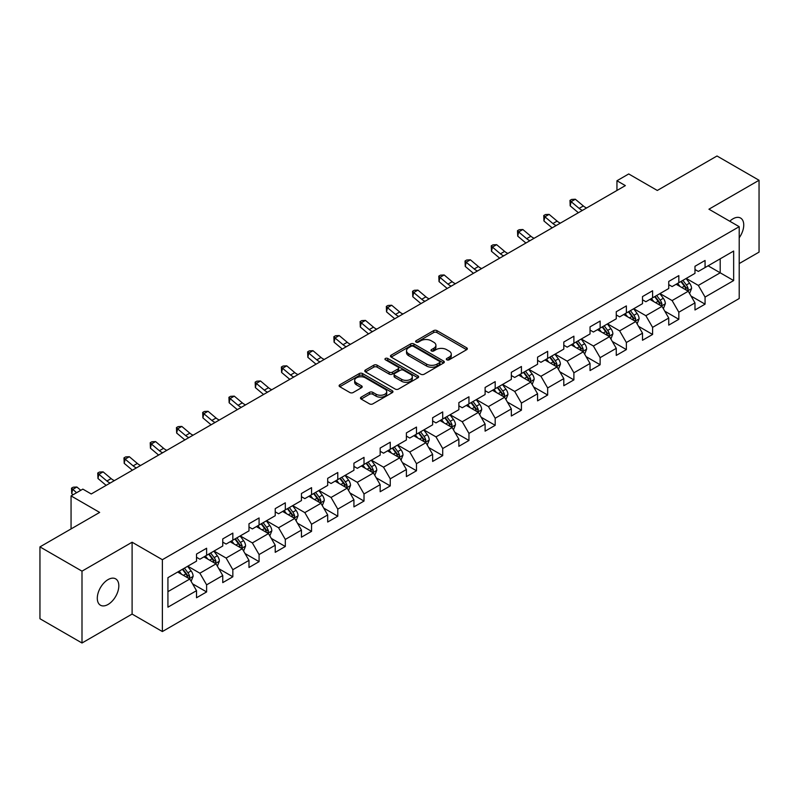 <?xml version="1.0" encoding="UTF-8"?>
<svg xmlns="http://www.w3.org/2000/svg" width="799" height="799" viewBox="0 0 799 799"><rect width="100%" height="100%" fill="white"/><g stroke="black" fill="none" stroke-linecap="round" stroke-linejoin="round"><path stroke-width="1.2" d="M446.801 359.82A1.638 0.939 0 0 0 449.118 359.82L466.656 349.692A2.337 1.348 0 0 0 467.335 348.734A2.337 1.348 0 0 0 466.656 347.785L436.943 330.626A2.337 1.348 0 0 0 433.637 330.626L416.099 340.754A1.638 0.939 0 0 0 415.62 341.423A1.638 0.939 0 0 0 416.099 342.092A1.638 0.939 0 0 0 418.406 342.092L420.683 340.783A7.471 4.315 0 0 1 431.25 340.783L433.717 342.212A7.471 4.315 0 0 1 435.914 345.258A7.471 4.315 0 0 1 433.717 348.304L431.45 349.622A1.638 0.939 0 0 0 430.971 350.282A1.638 0.939 0 0 0 431.45 350.951A1.638 0.939 0 0 0 433.767 350.951L436.034 349.642A7.471 4.315 0 0 1 446.601 349.642L449.078 351.071A7.471 4.315 0 0 1 451.265 354.127A7.471 4.315 0 0 1 449.078 357.173L446.801 358.481A1.638 0.939 0 0 0 446.321 359.151A1.638 0.939 0 0 0 446.801 359.82L446.801 358.481M108.055 604.463A15.221 8.789 120 0 0 118.002 591.05A15.221 8.789 120 0 0 115.665 578.856A15.221 8.789 120 0 0 108.055 579.605A15.221 8.789 120 0 0 98.117 593.018A15.221 8.789 120 0 0 100.444 605.213A15.221 8.789 120 0 0 108.055 604.463M739.205 237.782A15.221 8.789 120 0 0 740.593 218.057A15.221 8.789 120 0 0 732.983 218.806A15.221 8.789 120 0 0 729.777 221.233M361.168 397.153A2.337 1.348 0 0 0 360.489 398.102A2.337 1.348 0 0 0 361.168 399.061L369.508 403.875A2.337 1.348 0 0 0 372.813 403.875L392.289 392.629A2.337 1.348 0 0 0 392.968 391.67A2.337 1.348 0 0 0 392.289 390.721L362.576 373.562A2.337 1.348 0 0 0 359.27 373.562L339.795 384.808A2.337 1.348 0 0 0 339.116 385.767A2.337 1.348 0 0 0 339.795 386.716L349.862 392.529A2.337 1.348 0 0 0 353.168 392.529L361.508 387.715A2.337 1.348 0 0 0 362.187 386.766A2.337 1.348 0 0 0 361.508 385.807L356.514 382.931A6.242 3.605 0 0 1 354.676 380.374A6.242 3.605 0 0 1 358.531 377.048A6.242 3.605 0 0 1 365.343 377.827L384.898 389.123A6.242 3.605 0 0 1 386.726 391.67A6.242 3.605 0 0 1 382.871 395.006A6.242 3.605 0 0 1 376.069 394.217L372.813 392.339A2.337 1.348 0 0 0 369.508 392.339L361.168 397.153L361.168 399.061M739.205 263.57L759.05 252.114L759.05 180.264L717.003 155.995L657.307 190.462L628.713 173.952L616.948 180.754L625.357 185.608L91.246 493.972L82.836 489.118L71.061 495.909L71.061 528.928M81.997 571.155L81.997 643.005L132.105 614.071L132.105 542.221L81.997 571.155L39.95 546.886L99.655 512.419L71.061 495.909M132.105 542.221L162.377 559.699L739.205 226.676L739.205 298.526L162.377 631.55L162.377 559.699M759.05 180.264L708.933 209.198L739.205 226.676M420.843 374.232A2.337 1.348 0 0 0 424.149 374.232L443.625 362.986A2.337 1.348 0 0 0 444.314 362.037A2.337 1.348 0 0 0 443.625 361.078L413.912 343.93A2.337 1.348 0 0 0 410.616 343.93L391.13 355.175A2.337 1.348 0 0 0 390.451 356.124A2.337 1.348 0 0 0 391.13 357.073L420.843 374.232M386.087 360.169A1.638 0.939 0 0 1 387.745 360.399L387.745 358.461L417.957 375.9A2.337 1.348 0 0 1 418.636 376.848A2.337 1.348 0 0 1 417.957 377.807L398.481 389.053A2.337 1.348 0 0 1 395.175 389.053L365.463 371.895L365.463 369.987A2.337 1.348 0 0 0 364.783 370.946A2.337 1.348 0 0 0 365.463 371.895M365.463 369.987L373.802 365.173A2.337 1.348 0 0 1 377.098 365.173L389.153 372.134A2.337 1.348 0 0 0 392.449 372.134L397.982 368.938A2.337 1.348 0 0 0 398.671 367.989A2.337 1.348 0 0 0 397.982 367.041L385.438 359.79A1.638 0.939 0 0 1 384.958 359.131A1.638 0.939 0 0 1 385.967 358.252A1.638 0.939 0 0 1 387.745 358.461M81.997 643.005L39.95 618.736L39.95 546.886M192.569 583.829L206.611 591.939L206.611 584.848L222.751 575.53L222.751 582.621L232.839 576.788L232.839 569.707L248.988 560.379L248.988 567.47L259.076 561.647L259.076 554.556L275.226 545.238L275.226 552.329L285.313 546.496L285.313 539.415L301.453 530.087L301.453 537.178L311.55 531.355L311.55 524.264L327.69 514.946L327.69 522.027L337.777 516.204L337.777 509.123L353.927 499.794L353.927 506.886L364.014 501.063L364.014 493.972L380.164 484.653L380.164 491.735L390.252 485.912L390.252 478.821L406.391 469.502L406.391 476.594L416.489 470.771L416.489 463.68L432.629 454.361L432.629 461.442L442.716 455.62L442.716 448.529L458.866 439.21L458.866 446.301L468.953 440.469L468.953 433.388L485.103 424.069L485.103 431.15L495.19 425.328L495.19 418.237L511.33 408.918L511.33 416.009L521.427 410.177L521.427 403.096L537.567 393.767L537.567 400.858L547.655 395.036L547.655 387.944L563.804 378.626L563.804 385.717L573.892 379.885L573.892 372.803L590.042 363.475L590.042 370.566L600.129 364.743L600.129 357.652L616.269 348.334L616.269 355.425L626.366 349.592L626.366 342.511L642.506 333.183L642.506 340.274L652.593 334.451L652.593 327.36L668.743 318.042L668.743 325.123L678.83 319.3L678.83 312.209L694.98 302.891L694.98 309.982L705.068 304.159L705.068 297.068L733.652 280.559L733.652 251.046L720.199 258.816L720.199 272.799L733.652 280.559M206.611 591.939L196.514 597.762L196.514 590.681L167.93 607.18L167.93 577.667L196.514 561.158L196.514 554.067L206.611 548.244L206.611 555.335L222.751 546.017L222.751 538.926L232.839 533.103L232.839 540.184L248.988 530.866L248.988 523.774L259.076 517.952L259.076 525.043L275.226 515.725L275.226 508.633L285.313 502.811L285.313 509.892L301.453 500.574L301.453 493.482L311.55 487.66L311.55 494.751L327.69 485.422L327.69 478.341L337.777 472.509L337.777 479.6L353.927 470.281L353.927 463.19L364.014 457.368L364.014 464.459L380.164 455.13L380.164 448.049L390.252 442.217L390.252 449.308L406.391 439.989L406.391 432.898L416.489 427.075L416.489 434.167L432.629 424.838L432.629 417.757L442.716 411.924L442.716 419.016L458.866 409.697L458.866 402.606L468.953 396.783L468.953 403.865L485.103 394.546L485.103 387.465L495.19 381.632L495.19 388.723L511.33 379.405L511.33 372.314L521.427 366.491L521.427 373.572L537.567 364.254L537.567 357.163L547.655 351.34L547.655 358.431L563.804 349.113L563.804 342.022L573.892 336.199L573.892 343.28L590.042 333.962L590.042 326.871L600.129 321.048L600.129 328.139L616.269 318.811L616.269 311.73L626.366 305.907L626.366 312.988L642.506 303.67L642.506 296.579L652.593 290.756L652.593 297.847L668.743 288.519L668.743 281.438L678.83 275.605L678.83 282.696L694.98 273.378L694.98 266.287L705.068 260.464L705.068 267.555L733.652 251.046M203.915 556.883L216.03 563.874L199.88 573.203L187.775 566.211M196.514 557.273L199.88 559.22L206.611 555.335M199.88 573.203L206.611 584.848M216.03 563.874L222.751 575.53M230.152 541.742L242.257 548.733L226.117 558.052L214.002 551.06M222.751 542.131L226.117 544.069L232.839 540.184M226.117 558.052L232.839 569.707M242.257 548.733L248.988 560.379M256.389 526.591L268.494 533.582L252.354 542.911L240.239 535.919M248.988 526.98L252.354 528.928L259.076 525.043M252.354 542.911L259.076 554.556M268.494 533.582L275.226 545.238M282.616 511.45L294.731 518.441L278.581 527.759L266.476 520.768M275.226 511.839L278.581 513.777L285.313 509.892M278.581 527.759L285.313 539.415M294.731 518.441L301.453 530.087M308.853 496.299L320.968 503.29L304.818 512.608L292.714 505.627M301.453 496.688L304.818 498.636L311.55 494.751M304.818 512.608L311.55 524.264M320.968 503.29L327.69 514.946M335.091 481.158L347.195 488.149L331.056 497.467L318.941 490.476M327.69 481.547L331.056 483.485L337.777 479.6M331.056 497.467L337.777 509.123M347.195 488.149L353.927 499.794M361.328 466.007L373.433 472.998L357.293 482.316L345.178 475.325M353.927 466.396L357.293 468.334L364.014 464.459M357.293 482.316L364.014 493.972M373.433 472.998L380.164 484.653M387.555 450.866L399.67 457.857L383.52 467.175L371.415 460.184M380.164 451.255L383.52 453.193L390.252 449.308M383.52 467.175L390.252 478.821M399.67 457.857L406.391 469.502M413.792 435.715L425.907 442.706L409.757 452.024L397.652 445.033M406.391 436.104L409.757 438.042L416.489 434.167M409.757 452.024L416.489 463.68M425.907 442.706L432.629 454.361M440.029 420.574L452.134 427.565L435.994 436.883L423.889 429.892M432.629 420.953L435.994 422.901L442.716 419.016M435.994 436.883L442.716 448.529M452.134 427.565L458.866 439.21M466.266 405.423L478.371 412.414L462.231 421.732L450.117 414.741M458.866 405.812L462.231 407.75L468.953 403.865M462.231 421.732L468.953 433.388M478.371 412.414L485.103 424.069M492.494 390.272L504.608 397.263L488.459 406.591L476.354 399.6M485.103 390.661L488.459 392.609L495.19 388.723M488.459 406.591L495.19 418.237M504.608 397.263L511.33 408.918M518.731 375.131L530.846 382.122L514.696 391.44L502.591 384.449M511.33 375.52L514.696 377.458L521.427 373.572M514.696 391.44L521.427 403.096M530.846 382.122L537.567 393.767M544.968 359.979L557.073 366.971L540.933 376.299L528.828 369.308M537.567 360.369L540.933 362.317L547.655 358.431M540.933 376.299L547.655 387.944M557.073 366.971L563.804 378.626M571.205 344.838L583.31 351.83L567.17 361.148L555.055 354.157M563.804 345.228L567.17 347.166L573.892 343.28M567.17 361.148L573.892 372.803M583.31 351.83L590.042 363.475M597.432 329.687L609.547 336.679L593.397 346.007L581.292 339.016M590.042 330.077L593.397 332.024L600.129 328.139M593.397 346.007L600.129 357.652M609.547 336.679L616.269 348.334M623.669 314.546L635.784 321.538L619.634 330.856L607.53 323.865M616.269 314.936L619.634 316.873L626.366 312.988M619.634 330.856L626.366 342.511M635.784 321.538L642.506 333.183M649.907 299.395L662.011 306.387L645.872 315.705L633.767 308.714M642.506 299.785L645.872 301.732L652.593 297.847M645.872 315.705L652.593 327.36M662.011 306.387L668.743 318.042M676.144 284.254L688.249 291.245L672.109 300.564L659.994 293.573M668.743 284.644L672.109 286.581L678.83 282.696M672.109 300.564L678.83 312.209M688.249 291.245L694.98 302.891M708.094 265.807L720.199 272.799L698.336 285.413L686.231 278.422M694.98 269.493L698.336 271.43L705.068 267.555M698.336 285.413L705.068 297.068M132.105 614.071L162.377 631.55M616.948 180.754L616.948 190.462M167.93 591.65L189.792 579.025L177.678 572.034M189.792 579.025L196.514 590.681M691.025 296.049L705.068 304.159M664.788 311.191L678.83 319.3M638.551 326.342L652.593 334.451M612.324 341.483L626.366 349.592M586.086 356.634L600.129 364.743M559.849 371.785L573.892 379.885M533.612 386.926L547.655 395.036M507.385 402.077L521.427 410.177M481.148 417.218L495.19 425.328M454.911 432.369L468.953 440.469M428.673 447.51L442.716 455.62M402.446 462.661L416.489 470.771M376.209 477.802L390.252 485.912M349.972 492.953L364.014 501.063M323.735 508.094L337.777 516.204M297.508 523.245L311.55 531.355M271.27 538.396L285.313 546.496M245.033 553.537L259.076 561.647M218.796 568.688L232.839 576.788M447.46 360.049L449.078 359.111A7.471 4.315 0 0 0 451.265 356.064L451.265 354.127M435.914 345.258L435.914 347.205A7.471 4.315 0 0 1 433.717 350.252L432.109 351.18M466.626 349.712L436.943 332.574A2.337 1.348 0 0 0 433.637 332.574L416.748 342.322M443.595 363.006L413.912 345.867A2.337 1.348 0 0 0 410.616 345.867L391.16 357.093M439.5 362.696A1.638 0.939 0 0 0 439.979 362.037A1.638 0.939 0 0 0 439.5 361.368L413.423 346.307A1.638 0.939 0 0 0 411.105 346.307L408.708 347.685A7.471 4.315 0 0 0 406.521 350.741A7.471 4.315 0 0 0 408.708 353.787L426.536 364.084A7.471 4.315 0 0 0 437.103 364.084L439.5 362.696L439.5 364.644A1.638 0.939 0 0 0 439.979 363.974L439.979 362.037M406.521 350.741L406.521 352.679A7.471 4.315 0 0 0 408.708 355.735L408.708 353.787M439.5 364.644L437.103 366.022A7.471 4.315 0 0 1 426.536 366.022L408.708 355.735M365.493 371.915L373.802 367.121L373.802 365.173M398.671 367.989L398.671 369.927A2.337 1.348 0 0 1 397.982 370.886L392.449 374.072A2.337 1.348 0 0 1 389.153 374.072L377.098 367.121A2.337 1.348 0 0 0 373.802 367.121M387.745 360.399L417.927 377.827M401.657 379.355A6.242 3.605 0 0 0 408.459 380.134A6.242 3.605 0 0 0 412.314 376.808A6.242 3.605 0 0 0 410.486 374.252L403.595 370.277A2.337 1.348 0 0 0 400.299 370.277L394.766 373.473A2.337 1.348 0 0 0 394.077 374.421A2.337 1.348 0 0 0 394.766 375.37L401.657 379.355L401.657 381.293A6.242 3.605 0 0 0 408.459 382.082A6.242 3.605 0 0 0 412.314 378.746L412.314 376.808M394.077 374.421L394.077 376.359A2.337 1.348 0 0 0 394.766 377.318L394.766 375.37M401.657 381.293L394.766 377.318M386.726 391.67L386.726 393.617A6.242 3.605 0 0 1 382.871 396.943A6.242 3.605 0 0 1 376.069 396.164L372.813 394.277A2.337 1.348 0 0 0 369.508 394.277L361.208 399.081M354.676 380.374L354.676 382.322A6.242 3.605 0 0 0 356.514 384.868L356.514 382.931M361.468 387.735L356.514 384.868M392.259 392.639L362.576 375.51A2.337 1.348 0 0 0 359.27 375.51L339.825 386.736M689.577 293.543L691.574 288.499A6.302 3.635 -120 0 0 689.567 283.136L686.101 278.501M680.049 286.501L677.692 283.355M687.27 290.676L688.179 288.769A6.302 3.635 -120 0 0 686.371 284.983L682.905 280.349M681.327 281.258L685.172 286.402A3.206 1.858 60 0 1 685.752 287.37L688.179 288.769M680.888 281.518L684.353 286.142A6.302 3.635 60 0 1 686.161 289.937M582.421 210.387A11.895 6.861 60 0 1 579.135 208.389L571.125 201.658L570.186 205.852L578.206 212.584A17.838 10.297 -120 0 0 578.376 212.724M586.626 207.96A11.895 6.861 60 0 1 583.34 205.962L575.33 199.231L571.125 201.658L569.977 200.389L571.655 199.42L575.33 199.231M570.186 205.852L569.977 200.389M663.34 308.694L665.347 303.65A6.302 3.635 -120 0 0 663.33 298.287L659.864 293.652M653.812 301.652L651.455 298.506M661.043 305.827L661.942 303.92A6.302 3.635 -120 0 0 660.134 300.124L656.668 295.49M655.09 296.409L658.935 301.543A3.206 1.858 60 0 1 659.525 302.521L661.942 303.92M654.651 296.659L658.116 301.293A6.302 3.635 60 0 1 659.924 305.088M637.113 323.835L639.11 318.801A6.302 3.635 -120 0 0 637.103 313.428L633.627 308.794M627.575 316.794L625.217 313.647M634.806 320.968L635.704 319.061A6.302 3.635 -120 0 0 633.907 315.275L630.431 310.641M628.853 311.55L632.708 316.694A3.206 1.858 60 0 1 633.287 317.672L635.704 319.061M628.414 311.81L631.889 316.444A6.302 3.635 60 0 1 633.687 320.229M556.184 225.538A11.895 6.861 60 0 1 552.908 223.54L544.888 216.799L543.959 220.993L551.969 227.735A17.838 10.297 -120 0 0 552.139 227.875M560.389 223.111A11.895 6.861 60 0 1 557.113 221.113L549.093 214.372L544.888 216.799L543.739 215.54L545.417 214.571L549.093 214.372M543.959 220.993L543.739 215.54M529.957 240.689A11.895 6.861 60 0 1 526.671 238.681L518.651 231.95L517.722 236.144L525.732 242.876A17.838 10.297 -120 0 0 525.902 243.016M534.151 238.252A11.895 6.861 60 0 1 530.876 236.254L522.856 229.523L518.651 231.95L517.502 230.681L519.19 229.713L522.856 229.523M517.722 236.144L517.502 230.681M610.875 338.986L612.873 333.942A6.302 3.635 -120 0 0 610.865 328.579L607.39 323.945M601.337 331.945L598.98 328.798M608.568 336.119L609.477 334.212A6.302 3.635 -120 0 0 607.669 330.416L604.194 325.792M602.616 326.701L606.471 331.835A3.206 1.858 60 0 1 607.05 332.813L609.477 334.212M602.176 326.951L605.652 331.585A6.302 3.635 60 0 1 607.45 335.38M584.638 354.127L586.636 349.093A6.302 3.635 -120 0 0 584.628 343.72L581.163 339.086M575.11 347.096L572.753 343.94M582.331 351.26L583.24 349.363A6.302 3.635 -120 0 0 581.432 345.567L577.967 340.933M576.389 341.842L580.234 346.986A3.206 1.858 60 0 1 580.813 347.964L583.24 349.363M575.949 342.102L579.415 346.736A6.302 3.635 60 0 1 581.223 350.521M558.401 369.278L560.409 364.234A6.302 3.635 -120 0 0 558.391 358.871L554.925 354.237M548.873 362.237L546.516 359.091M556.104 366.411L557.003 364.504A6.302 3.635 -120 0 0 555.195 360.719L551.729 356.084M550.151 356.993L553.997 362.137A3.206 1.858 60 0 1 554.586 363.106L557.003 364.504M549.712 357.243L553.178 361.877A6.302 3.635 60 0 1 554.985 365.672M503.72 255.83A11.895 6.861 60 0 1 500.434 253.832L492.424 247.091L491.485 251.286L499.505 258.027A17.838 10.297 -120 0 0 499.675 258.167M507.924 253.403A11.895 6.861 60 0 1 504.638 251.405L496.628 244.664L492.424 247.091L491.265 245.832L492.953 244.864L496.628 244.664M491.485 251.286L491.265 245.832M477.482 270.981A11.895 6.861 60 0 1 474.197 268.973L466.187 262.242L465.248 266.437L473.268 273.168A17.838 10.297 -120 0 0 473.437 273.318M481.687 268.554A11.895 6.861 60 0 1 478.401 266.546L470.391 259.815L466.187 262.242L465.038 260.983L466.716 260.005L470.391 259.815M465.248 266.437L465.038 260.983M451.245 286.122A11.895 6.861 60 0 1 447.969 284.124L439.949 277.383L439.021 281.578L447.031 288.319A17.838 10.297 -120 0 0 447.2 288.459M455.45 283.695A11.895 6.861 60 0 1 452.174 281.697L444.154 274.956L439.949 277.383L438.801 276.124L440.479 275.156L444.154 274.956M439.021 281.578L438.801 276.124M425.018 301.273A11.895 6.861 60 0 1 421.732 299.265L413.712 292.534L412.783 296.729L420.793 303.46A17.838 10.297 -120 0 0 420.963 303.61M429.213 298.846A11.895 6.861 60 0 1 425.937 296.838L417.917 290.107L413.712 292.534L412.564 291.275L414.252 290.297L417.917 290.107M412.783 296.729L412.564 291.275M398.781 316.414A11.895 6.861 60 0 1 395.495 314.416L387.485 307.675L386.546 311.87L394.566 318.611A17.838 10.297 -120 0 0 394.736 318.751M402.986 313.987A11.895 6.861 60 0 1 399.7 311.99L391.69 305.248L387.485 307.675L386.326 306.417L388.014 305.448L391.69 305.248M386.546 311.87L386.326 306.417M372.544 331.565A11.895 6.861 60 0 1 369.258 329.568L361.248 322.826L360.309 327.021L368.329 333.752A17.838 10.297 -120 0 0 368.499 333.902M376.748 329.138A11.895 6.861 60 0 1 373.463 327.141L365.453 320.399L361.248 322.826L360.099 321.568L361.777 320.599L365.453 320.399M360.309 327.021L360.099 321.568M346.307 346.706A11.895 6.861 60 0 1 343.031 344.709L335.011 337.977L334.082 342.172L342.092 348.903A17.838 10.297 -120 0 0 342.262 349.043M350.511 344.279A11.895 6.861 60 0 1 347.235 342.282L339.215 335.55L335.011 337.977L333.862 336.709L335.54 335.74L339.215 335.55M334.082 342.172L333.862 336.709M320.079 361.857A11.895 6.861 60 0 1 316.794 359.86L308.774 353.118L307.845 357.313L315.855 364.054A17.838 10.297 -120 0 0 316.024 364.194M324.274 359.43A11.895 6.861 60 0 1 320.998 357.433L312.978 350.691L308.774 353.118L307.625 351.86L309.303 350.891L312.978 350.691M307.845 357.313L307.625 351.86M293.842 376.998A11.895 6.861 60 0 1 290.556 375.001L282.546 368.269L281.608 372.464L289.628 379.195A17.838 10.297 -120 0 0 289.797 379.335M298.047 374.571A11.895 6.861 60 0 1 294.761 372.574L286.751 365.842L282.546 368.269L281.388 367.001L283.076 366.032L286.751 365.842M281.608 372.464L281.388 367.001M267.605 392.149A11.895 6.861 60 0 1 264.319 390.152L256.309 383.41L255.37 387.605L263.39 394.346A17.838 10.297 -120 0 0 263.56 394.486M271.81 389.722A11.895 6.861 60 0 1 268.524 387.725L260.514 380.983L256.309 383.41L255.161 382.152L256.839 381.183L260.514 380.983M255.37 387.605L255.161 382.152M241.368 407.29A11.895 6.861 60 0 1 238.092 405.293L230.072 398.561L229.143 402.756L237.153 409.488A17.838 10.297 -120 0 0 237.323 409.627M245.573 404.863A11.895 6.861 60 0 1 242.297 402.866L234.277 396.134L230.072 398.561L228.923 397.293L230.601 396.324L234.277 396.134M229.143 402.756L228.923 397.293M215.131 422.441A11.895 6.861 60 0 1 211.855 420.444L203.835 413.702L202.906 417.897L210.916 424.639A17.838 10.297 -120 0 0 211.086 424.778M219.335 420.014A11.895 6.861 60 0 1 216.06 418.017L208.04 411.275L203.835 413.702L202.686 412.444L204.364 411.475L208.04 411.275M202.906 417.897L202.686 412.444M188.904 437.592A11.895 6.861 60 0 1 185.618 435.585L177.608 428.853L176.669 433.048L184.689 439.78A17.838 10.297 -120 0 0 184.859 439.919M193.108 435.165A11.895 6.861 60 0 1 189.822 433.158L181.802 426.426L177.608 428.853L176.449 427.595L178.137 426.616L181.802 426.426M176.669 433.048L176.449 427.595M162.666 452.733A11.895 6.861 60 0 1 159.381 450.736L151.371 443.994L150.432 448.189L158.452 454.931A17.838 10.297 -120 0 0 158.621 455.07M166.871 450.306A11.895 6.861 60 0 1 163.585 448.309L155.575 441.567L151.371 443.994L150.222 442.736L151.9 441.767L155.575 441.567M150.432 448.189L150.222 442.736M136.429 467.884A11.895 6.861 60 0 1 133.153 465.877L125.133 459.145L124.205 463.34L132.215 470.072A17.838 10.297 -120 0 0 132.384 470.221M140.634 465.457A11.895 6.861 60 0 1 137.348 463.45L129.338 456.718L125.133 459.145L123.985 457.887L125.663 456.908L129.338 456.718M124.205 463.34L123.985 457.887M110.192 483.025A11.895 6.861 60 0 1 106.916 481.028L98.896 474.286L97.967 478.481L105.977 485.223A17.838 10.297 -120 0 0 106.147 485.363M114.397 480.599A11.895 6.861 60 0 1 111.121 478.601L103.101 471.859L98.896 474.286L97.748 473.028L99.426 472.059L103.101 471.859M97.967 478.481L97.748 473.028M80.779 490.296L76.864 487.01L72.669 489.437L71.73 493.632L73.069 494.751M76.574 492.723L71.51 488.179L73.198 487.2L76.864 487.01M71.73 493.632L71.51 488.179M532.174 384.419L534.171 379.385A6.302 3.635 -120 0 0 532.164 374.012L528.688 369.378M522.636 377.388L520.279 374.232M529.867 381.552L530.766 379.655A6.302 3.635 -120 0 0 528.968 375.86L525.492 371.225M523.914 372.134L527.769 377.278A3.206 1.858 60 0 1 528.349 378.257L530.766 379.655M523.475 372.394L526.95 377.028A6.302 3.635 60 0 1 528.748 380.813M505.937 399.57L507.934 394.526A6.302 3.635 -120 0 0 505.927 389.163L502.451 384.529M496.399 392.529L494.042 389.383M503.63 396.704L504.539 394.796A6.302 3.635 -120 0 0 502.731 391.011L499.255 386.376M497.677 387.285L501.532 392.429A3.206 1.858 60 0 1 502.112 393.398L504.539 394.796M497.238 387.535L500.713 392.169A6.302 3.635 60 0 1 502.511 395.964M479.7 414.711L481.697 409.677A6.302 3.635 -120 0 0 479.69 404.304L476.224 399.68M470.172 407.68L467.815 404.534M477.393 411.855L478.301 409.947A6.302 3.635 -120 0 0 476.494 406.152L473.028 401.517M471.45 402.426L475.295 407.57A3.206 1.858 60 0 1 475.874 408.549L478.301 409.947M471.011 402.686L474.476 407.32A6.302 3.635 60 0 1 476.284 411.105M453.462 429.862L455.47 424.818A6.302 3.635 -120 0 0 453.452 419.455L449.987 414.821M443.934 422.821L441.577 419.675M451.165 426.996L452.064 425.088A6.302 3.635 -120 0 0 450.256 421.303L446.791 416.669M445.213 417.577L449.058 422.721A3.206 1.858 60 0 1 449.647 423.69L452.064 425.088M444.773 417.827L448.239 422.461A6.302 3.635 60 0 1 450.047 426.257M427.235 445.003L429.233 439.969A6.302 3.635 -120 0 0 427.225 434.606L423.75 429.972M417.697 437.972L415.34 434.826M424.928 442.147L425.827 440.239A6.302 3.635 -120 0 0 424.029 436.444L420.554 431.81M418.976 432.728L422.831 437.862A3.206 1.858 60 0 1 423.41 438.841L425.827 440.239M418.536 432.978L422.012 437.612A6.302 3.635 60 0 1 423.81 441.398M400.998 460.154L402.996 455.11A6.302 3.635 -120 0 0 400.988 449.747L397.512 445.113M391.46 453.113L389.103 449.967M398.691 457.288L399.59 455.38A6.302 3.635 -120 0 0 397.792 451.595L394.316 446.961M392.738 447.869L396.594 453.013A3.206 1.858 60 0 1 397.173 453.982L399.59 455.38M392.299 448.129L395.775 452.753A6.302 3.635 60 0 1 397.572 456.549M374.761 475.305L376.758 470.261A6.302 3.635 -120 0 0 374.751 464.898L371.275 460.264M365.233 468.264L362.876 465.118M372.454 472.439L373.363 470.531A6.302 3.635 -120 0 0 371.555 466.736L368.089 462.102M366.501 463.021L370.356 468.154A3.206 1.858 60 0 1 370.936 469.133L373.363 470.531M366.072 463.27L369.538 467.904A6.302 3.635 60 0 1 371.345 471.7M348.524 490.446L350.531 485.402A6.302 3.635 -120 0 0 348.514 480.039L345.048 475.405M338.996 483.405L336.639 480.259M346.227 487.58L347.126 485.672A6.302 3.635 -120 0 0 345.318 481.887L341.852 477.253M340.274 478.162L344.119 483.305A3.206 1.858 60 0 1 344.709 484.284L347.126 485.672M339.835 478.421L343.3 483.055A6.302 3.635 60 0 1 345.108 486.841M322.297 505.597L324.294 500.554A6.302 3.635 -120 0 0 322.287 495.19L318.811 490.556M312.759 498.556L310.402 495.41M319.99 502.731L320.888 500.823A6.302 3.635 -120 0 0 319.091 497.028L315.615 492.394M314.037 493.313L317.892 498.446A3.206 1.858 60 0 1 318.471 499.425L320.888 500.823M313.598 493.562L317.073 498.196A6.302 3.635 60 0 1 318.871 501.992M296.059 520.738L298.057 515.705A6.302 3.635 -120 0 0 296.049 510.331L292.574 505.697M286.521 513.707L284.164 510.551M293.752 517.872L294.651 515.964A6.302 3.635 -120 0 0 292.853 512.179L289.378 507.545M287.8 508.454L291.655 513.597A3.206 1.858 60 0 1 292.234 514.576L294.651 515.964M287.36 508.713L290.836 513.348A6.302 3.635 60 0 1 292.634 517.133M269.822 535.889L271.82 530.846A6.302 3.635 -120 0 0 269.812 525.482L266.337 520.848M260.294 528.848L257.937 525.702M267.515 533.023L268.424 531.115A6.302 3.635 -120 0 0 266.616 527.32L263.151 522.696M261.563 523.605L265.418 528.738A3.206 1.858 60 0 1 265.997 529.717L268.424 531.115M261.123 523.854L264.599 528.489A6.302 3.635 60 0 1 266.407 532.284M243.585 551.03L245.593 545.997A6.302 3.635 -120 0 0 243.575 540.623L240.109 535.989M234.057 543.999L231.7 540.843M241.288 548.164L242.187 546.266A6.302 3.635 -120 0 0 240.379 542.471L236.913 537.837M235.335 538.746L239.181 543.889A3.206 1.858 60 0 1 239.77 544.868L242.187 546.266M234.896 539.005L238.362 543.64A6.302 3.635 60 0 1 240.169 547.425M217.358 566.181L219.355 561.138A6.302 3.635 -120 0 0 217.348 555.774L213.872 551.14M207.82 559.14L205.463 555.994M215.051 563.315L215.95 561.407A6.302 3.635 -120 0 0 214.152 557.622L210.676 552.988M209.098 553.897L212.953 559.04A3.206 1.858 60 0 1 213.533 560.009L215.95 561.407M208.659 554.146L212.135 558.781A6.302 3.635 60 0 1 213.932 562.576M191.121 581.322L193.118 576.289A6.302 3.635 -120 0 0 191.111 570.915L187.635 566.281M181.583 574.291L179.226 571.145M188.814 578.466L189.713 576.558A6.302 3.635 -120 0 0 187.915 572.763L184.439 568.129M182.861 569.038L186.716 574.181A3.206 1.858 60 0 1 187.296 575.16L189.713 576.558M182.422 569.297L185.897 573.932A6.302 3.635 60 0 1 187.695 577.717M449.078 359.111L449.078 357.173M431.45 350.951L431.45 349.622M433.717 350.252L433.717 348.304M416.099 342.092L416.099 340.754M433.637 332.574L433.637 330.626M436.943 332.574L436.943 330.626M466.656 349.692L466.656 347.785M391.13 357.073L391.13 355.175M410.616 345.867L410.616 343.93M413.912 345.867L413.912 343.93M443.625 362.986L443.625 361.078M426.536 366.022L426.536 364.084M437.103 366.022L437.103 364.084M377.098 367.121L377.098 365.173M389.153 374.072L389.153 372.134M392.449 374.072L392.449 372.134M397.982 370.886L397.982 368.938M417.957 377.807L417.957 375.9M369.508 394.277L369.508 392.339M372.813 394.277L372.813 392.339M376.069 396.164L376.069 394.217M361.508 387.715L361.508 385.807M339.795 386.716L339.795 384.808M359.27 375.51L359.27 373.562M362.576 375.51L362.576 373.562M392.289 392.629L392.289 390.721M687.629 290.886L691.534 288.629M686.371 284.983L689.567 283.136M681.887 287.57L684.353 286.142M579.135 208.389L583.34 205.962M661.392 306.027L665.307 303.77M660.134 300.124L663.33 298.287M655.659 302.711L658.116 301.293M635.155 321.178L639.07 318.921M633.907 315.275L637.103 313.428M629.422 317.862L631.889 316.444M552.908 223.54L557.113 221.113M526.671 238.681L530.876 236.254M608.928 336.319L612.833 334.062M607.669 330.416L610.865 328.579M603.185 333.013L605.652 331.585M582.691 351.47L586.596 349.213M581.432 345.567L584.628 343.72M576.948 348.154L579.415 346.736M556.454 366.611L560.369 364.354M555.195 360.719L558.391 358.871M550.721 363.305L553.178 361.877M500.434 253.832L504.638 251.405M474.197 268.973L478.401 266.546M447.969 284.124L452.174 281.697M421.732 299.265L425.937 296.838M395.495 314.416L399.7 311.99M369.258 329.568L373.463 327.141M343.031 344.709L347.235 342.282M316.794 359.86L320.998 357.433M290.556 375.001L294.761 372.574M264.319 390.152L268.524 387.725M238.092 405.293L242.297 402.866M211.855 420.444L216.06 418.017M185.618 435.585L189.822 433.158M159.381 450.736L163.585 448.309M133.153 465.877L137.348 463.45M106.916 481.028L111.121 478.601M530.216 381.762L534.131 379.505M528.968 375.86L532.164 374.012M524.484 378.446L526.95 377.028M503.989 396.903L507.894 394.646M502.731 391.011L505.927 389.163M498.246 393.597L500.713 392.169M477.752 412.054L481.657 409.797M476.494 406.152L479.69 404.304M472.009 408.738L474.476 407.32M451.515 427.205L455.43 424.948M450.256 421.303L453.452 419.455M445.782 423.889L448.239 422.461M425.278 442.346L429.193 440.089M424.029 436.444L427.225 434.606M419.545 439.031L422.012 437.612M399.051 457.497L402.956 455.24M397.792 451.595L400.988 449.747M393.308 454.182L395.775 452.753M372.813 472.638L376.719 470.381M371.555 466.736L374.751 464.898M367.071 469.323L369.538 467.904M346.576 487.789L350.491 485.532M345.318 481.887L348.514 480.039M340.833 484.474L343.3 483.055M320.339 502.931L324.254 500.673M319.091 497.028L322.287 495.19M314.606 499.625L317.073 498.196M294.112 518.082L298.017 515.824M292.853 512.179L296.049 510.331M288.369 514.766L290.836 513.348M267.875 533.223L271.78 530.965M266.616 527.32L269.812 525.482M262.132 529.917L264.599 528.489M241.638 548.374L245.553 546.116M240.379 542.471L243.575 540.623M235.895 545.058L238.362 543.64M215.4 563.515L219.316 561.258M214.152 557.622L217.348 555.774M209.668 560.209L212.135 558.781M189.173 578.666L193.078 576.409M187.915 572.763L191.111 570.915M183.43 575.35L185.897 573.932"/></g></svg>
